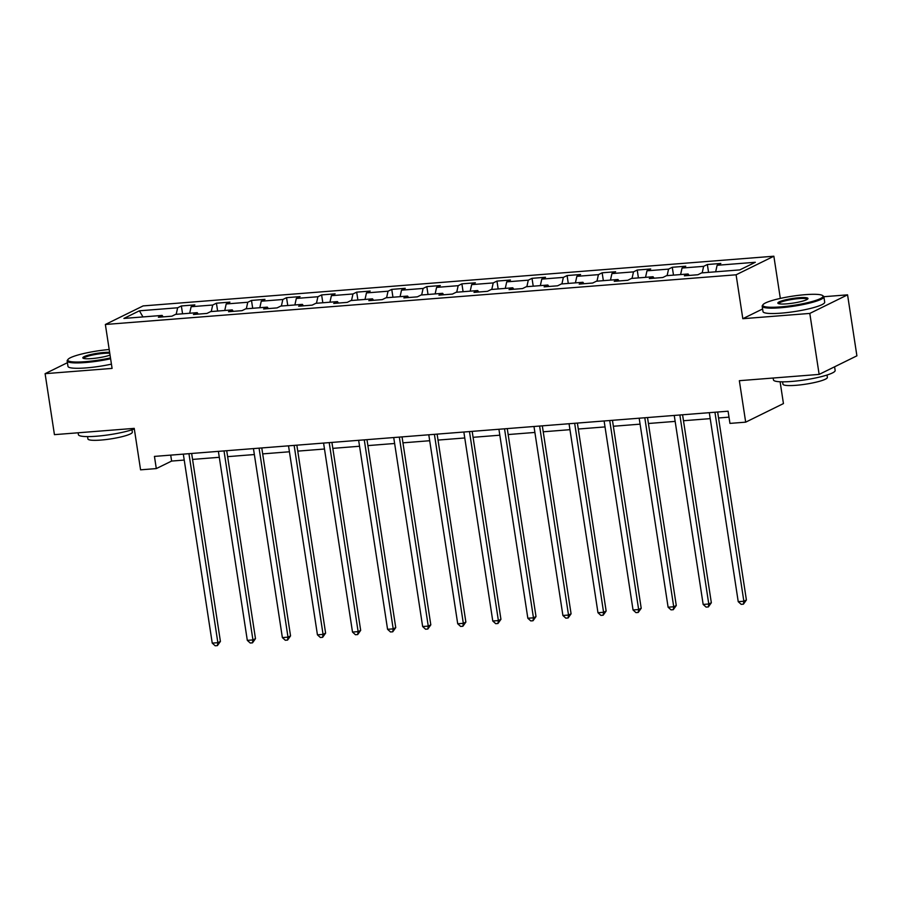 <?xml version="1.0" encoding="UTF-8"?>
<svg xmlns="http://www.w3.org/2000/svg" width="902" height="902" viewBox="0 0 902 902"><rect width="100%" height="100%" fill="white"/><g stroke="black" fill="none" stroke-linecap="round" stroke-linejoin="round"><path stroke-width="1.35" d="M773.86 256.213L143.125 305.913L105.365 324.483L736.1 274.794L773.86 256.213L780.32 298.404M762.596 308.969L742.82 318.699L809.804 313.422L847.564 294.841L823.864 296.713M847.564 294.841L856.9 355.828L819.14 374.409L739.347 380.689L745.683 422.159L783.443 403.577L780.106 381.772M67.413 362.694L45.1 373.676L54.436 434.651L134.229 428.371L140.577 469.829L156.305 468.589L171.617 461.069L184.233 460.065M809.804 313.422L819.14 374.409M163.172 316.873L162.123 315.418L158.391 317.256L171.887 316.185L175.608 314.358L197.188 312.656L193.456 314.494L206.953 313.422L210.673 311.596L232.254 309.893L228.533 311.731L242.018 310.66L245.739 308.834L267.319 307.131L263.598 308.969L277.083 307.898L280.804 306.071L302.384 304.369L298.663 306.206L312.148 305.135L315.869 303.309L337.449 301.606L333.729 303.444L347.214 302.373L350.934 300.546L372.515 298.844L368.794 300.67L382.279 299.611L386 297.784L407.58 296.082L403.859 297.908L417.344 296.848L421.065 295.022L442.645 293.319L438.924 295.146L452.409 294.086L456.141 292.259L477.71 290.557L473.99 292.383L487.475 291.323L491.207 289.497L512.776 287.794L509.055 289.621L522.54 288.561L526.272 286.735L547.852 285.032L544.12 286.859L557.605 285.799L561.337 283.972L582.918 282.27L579.185 284.096L592.67 283.036L596.402 281.21L617.983 279.507L614.251 281.334L627.736 280.274L631.468 278.447L653.048 276.745L649.316 278.571L662.812 277.512L666.533 275.674L688.113 273.982L684.381 275.809L697.877 274.749L701.598 272.911L739.809 269.901L755.324 262.279L717.113 265.289L720.833 263.452L707.348 264.511L708.555 272.37M162.123 315.418L123.912 318.429L139.415 310.795L177.638 307.785L181.358 305.958L182.565 313.806M707.348 264.511L703.628 266.349L682.047 268.052L685.768 266.214L672.283 267.274L668.562 269.112L646.982 270.814L650.703 268.976L637.218 270.036L633.486 271.874L611.917 273.577L615.638 271.739L602.153 272.799L598.421 274.636L576.852 276.339L580.572 274.501L567.087 275.561L563.355 277.399L541.775 279.101L545.507 277.264L532.022 278.323L528.29 280.161L506.71 281.864L510.442 280.026L496.957 281.086L493.225 282.924L471.645 284.626L475.377 282.788L461.892 283.848L458.16 285.686L436.579 287.388L440.311 285.551L426.815 286.611L423.094 288.448L401.514 290.151L405.246 288.313L391.75 289.384L388.029 291.211L366.449 292.913L370.17 291.075L356.685 292.147L352.964 293.973L331.384 295.676L335.104 293.838L321.619 294.909L317.899 296.735L296.318 298.438L300.039 296.6L286.554 297.671L282.833 299.498L261.253 301.2L264.974 299.363L251.489 300.434L247.768 302.26L226.188 303.963L229.909 302.125L216.424 303.196L212.703 305.023L191.123 306.725L194.843 304.887L181.358 305.958M745.683 422.159L729.955 423.399L728.083 411.199L154.445 456.401L156.305 468.589M198.237 314.11L197.188 312.656M191.123 306.725L189.679 313.253M212.703 305.023L211.26 311.551M233.302 311.348L232.254 309.893M226.188 303.963L224.756 310.48M247.768 302.26L246.325 308.788M268.368 308.585L267.319 307.131M261.253 301.2L259.821 307.717M282.833 299.498L281.39 306.026M303.433 305.823L302.384 304.369M296.318 298.438L294.886 304.955M317.899 296.735L316.467 303.264M338.498 303.061L337.449 301.606M331.384 295.676L329.952 302.193M352.964 293.973L351.532 300.501M373.563 300.298L372.515 298.844M366.449 292.913L365.017 299.43M388.029 291.211L386.597 297.739M408.629 297.536L407.58 296.082M401.514 290.151L400.082 296.668M423.094 288.448L421.662 294.977M443.694 294.774L442.645 293.319M436.579 287.388L435.147 293.905M458.16 285.686L456.728 292.214M478.759 292.011L477.71 290.557M471.645 284.626L470.213 291.143M493.225 282.924L491.793 289.452M513.824 289.249L512.776 287.794M506.71 281.864L505.278 288.381M528.29 280.161L526.858 286.678M548.89 286.486L547.852 285.032M541.775 279.101L540.343 285.618M563.355 277.399L561.923 283.916M583.966 283.724L582.918 282.27M576.852 276.339L575.408 282.856M598.421 274.636L596.989 281.153M619.031 280.962L617.983 279.507M611.917 273.577L610.474 280.094M633.486 271.874L632.054 278.391M654.097 278.199L653.048 276.745M646.982 270.814L645.539 277.331M668.562 269.112L667.119 275.629M689.162 275.437L688.113 273.982M682.047 268.052L680.604 274.569M703.628 266.349L702.184 272.866M717.113 265.289L715.669 271.806M742.82 318.699L736.1 274.794M45.1 373.676L112.085 368.399L105.365 324.483M192.566 459.411L219.299 457.303M227.631 456.649L254.364 454.54M262.696 453.886L289.429 451.778M297.761 451.124L324.495 449.016M332.827 448.362L359.56 446.253M367.892 445.599L394.625 443.491M402.957 442.837L429.69 440.728M438.022 440.075L464.755 437.966M473.088 437.312L499.821 435.204M508.153 434.55L534.886 432.441M543.218 431.787L569.963 429.679M578.283 429.025L605.028 426.917M613.349 426.263L640.093 424.154M648.425 423.5L675.158 421.392M683.49 420.738L710.224 418.629M718.556 417.976L728.996 417.152M139.415 310.795L142.967 316.929M177.638 307.785L176.194 314.313M170.703 455.115L171.617 461.069M672.283 267.274L673.49 275.133M637.218 270.036L638.413 277.895M602.153 272.799L603.348 280.657M567.087 275.561L568.283 283.42M532.022 278.323L533.217 286.182M496.957 281.086L498.152 288.944M461.892 283.848L463.087 291.707M426.815 286.611L428.022 294.469M391.75 289.384L392.956 297.232M356.685 292.147L357.891 299.994M321.619 294.909L322.826 302.756M286.554 297.671L287.761 305.519M251.489 300.434L252.695 308.281M216.424 303.196L217.63 311.043M714.936 412.237L743.857 601.239L738.231 601.679L709.31 412.688M717.642 412.022L746.405 599.988L743.857 601.239L743.417 604.171L741.173 604.34L738.231 601.679M746.405 599.988L743.417 604.171M780.467 306.905A30.465 4.634 -8.7 0 0 811.405 301.719A30.465 4.634 -8.7 0 0 822.556 295.529A30.465 4.634 -8.7 0 0 805.362 294.661A30.465 4.634 -8.7 0 0 763.058 304.628A30.465 4.634 -8.7 0 0 780.467 306.905M822.556 295.529L823.402 296.127A31.209 4.747 171.3 0 1 823.876 296.792A31.209 4.747 171.3 0 1 780.275 307.785A31.209 4.747 171.3 0 1 762.179 306.229A31.209 4.747 171.3 0 1 762.438 305.451L763.058 304.628M786.691 303.85A15.233 2.311 171.3 0 1 778.088 303.41A15.233 2.311 171.3 0 1 783.669 300.31A15.233 2.311 171.3 0 1 799.138 297.716A15.233 2.311 171.3 0 1 807.842 298.855A15.233 2.311 171.3 0 1 786.691 303.85M807.335 299.306A14.477 2.199 -8.7 0 0 798.947 298.596A14.477 2.199 -8.7 0 0 778.708 303.681M834.587 366.81L835.151 370.463A31.209 4.747 171.3 0 1 791.539 381.456A31.209 4.747 171.3 0 1 773.454 379.9L773.161 378.028M827.01 375.04L827.371 377.386A22.471 3.416 171.3 0 1 795.97 385.312A22.471 3.416 171.3 0 1 782.947 384.184L782.586 381.839M823.876 296.792L824.699 302.159A31.209 4.747 171.3 0 1 781.087 313.152A31.209 4.747 171.3 0 1 763.002 311.596L762.179 306.229M109.198 349.514A30.465 4.634 -8.7 0 0 68.033 359.391A30.465 4.634 -8.7 0 0 85.442 361.668A30.465 4.634 -8.7 0 0 110.484 357.914M110.608 358.77A31.209 4.747 171.3 0 1 85.239 362.548A31.209 4.747 171.3 0 1 67.154 360.992A31.209 4.747 171.3 0 1 67.402 360.214L68.033 359.391M110.055 355.106A15.233 2.311 171.3 0 1 91.666 358.601A15.233 2.311 171.3 0 1 83.063 358.173A15.233 2.311 171.3 0 1 88.644 355.072A15.233 2.311 171.3 0 1 104.113 352.479A15.233 2.311 171.3 0 1 109.627 352.321M109.762 353.246A14.477 2.199 -8.7 0 0 103.922 353.358A14.477 2.199 -8.7 0 0 83.683 358.444M134.33 428.991A31.209 4.747 171.3 0 1 96.514 436.218A31.209 4.747 171.3 0 1 78.418 434.663L78.136 432.791M131.985 429.792L132.346 432.148A22.471 3.416 171.3 0 1 100.945 440.063A22.471 3.416 171.3 0 1 87.922 438.947L87.562 436.591M111.431 364.137A31.209 4.747 171.3 0 1 86.062 367.915A31.209 4.747 171.3 0 1 67.977 366.359L67.154 360.992M679.86 414.999L708.78 604.002L703.165 604.441L674.245 415.45M682.577 414.785L711.34 602.75L708.78 604.002L708.352 606.933L706.108 607.102L703.165 604.441M711.34 602.75L708.352 606.933M644.795 417.761L673.715 606.764L668.1 607.204L639.18 418.212M647.512 417.547L676.274 605.513L673.715 606.764L673.287 609.696L671.032 609.865L668.1 607.204M676.274 605.513L673.287 609.696M609.729 420.524L638.65 609.526L633.035 609.966L604.114 420.975M612.447 420.309L641.209 608.275L638.65 609.526L638.221 612.458L635.966 612.627L633.035 609.966M641.209 608.275L638.221 612.458M574.664 423.286L603.585 612.289L597.97 612.729L569.049 423.737M577.381 423.072L606.144 611.037L603.585 612.289L603.156 615.22L600.901 615.389L597.97 612.729M606.144 611.037L603.156 615.22M539.599 426.048L568.519 615.051L562.904 615.491L533.984 426.499M542.316 425.834L571.079 613.8L568.519 615.051L568.091 617.983L565.836 618.152L562.904 615.491M571.079 613.8L568.091 617.983M504.534 428.811L533.454 617.814L527.839 618.253L498.919 429.262M507.251 428.608L536.002 616.562L533.454 617.814L533.026 620.745L530.771 620.914L527.839 618.253M536.002 616.562L533.026 620.745M469.468 431.573L498.389 620.576L492.774 621.016L463.853 432.024M472.174 431.37L500.937 619.324L498.389 620.576L497.949 623.507L495.705 623.677L492.774 621.016M500.937 619.324L497.949 623.507M434.403 434.347L463.324 623.338L457.709 623.778L428.788 434.787M437.109 434.133L465.872 622.087L463.324 623.338L462.884 626.27L460.64 626.439L457.709 623.778M465.872 622.087L462.884 626.27M399.338 437.109L428.258 626.101L422.643 626.54L393.723 437.549M402.044 436.895L430.806 624.849L428.258 626.101L427.819 629.032L425.575 629.213L422.643 626.54M430.806 624.849L427.819 629.032M364.273 439.872L393.193 628.863L387.567 629.303L358.646 440.311M366.979 439.657L395.741 627.612L393.193 628.863L392.753 631.795L390.51 631.975L387.567 629.303M395.741 627.612L392.753 631.795M329.207 442.634L358.128 631.625L352.502 632.065L323.581 443.074M331.913 442.42L360.676 630.374L358.128 631.625L357.688 634.557L355.444 634.737L352.502 632.065M360.676 630.374L357.688 634.557M294.142 445.396L323.063 634.388L317.436 634.839L288.516 445.836M296.848 445.182L325.611 633.136L323.063 634.388L322.623 637.319L320.379 637.5L317.436 634.839M325.611 633.136L322.623 637.319M259.077 448.159L287.997 637.15L282.371 637.601L253.451 448.598M261.783 447.944L290.545 635.899L287.997 637.15L287.558 640.082L285.314 640.262L282.371 637.601M290.545 635.899L287.558 640.082M224.012 450.921L252.932 639.913L247.306 640.364L218.385 451.361M226.718 450.707L255.48 638.661L252.932 639.913L252.492 642.844L250.249 643.025L247.306 640.364M255.48 638.661L252.492 642.844M188.946 453.683L217.867 642.675L212.241 643.126L183.32 454.123M191.652 453.469L220.415 641.423L217.867 642.675L217.427 645.606L215.183 645.787L212.241 643.126M220.415 641.423L217.427 645.606"/></g></svg>
